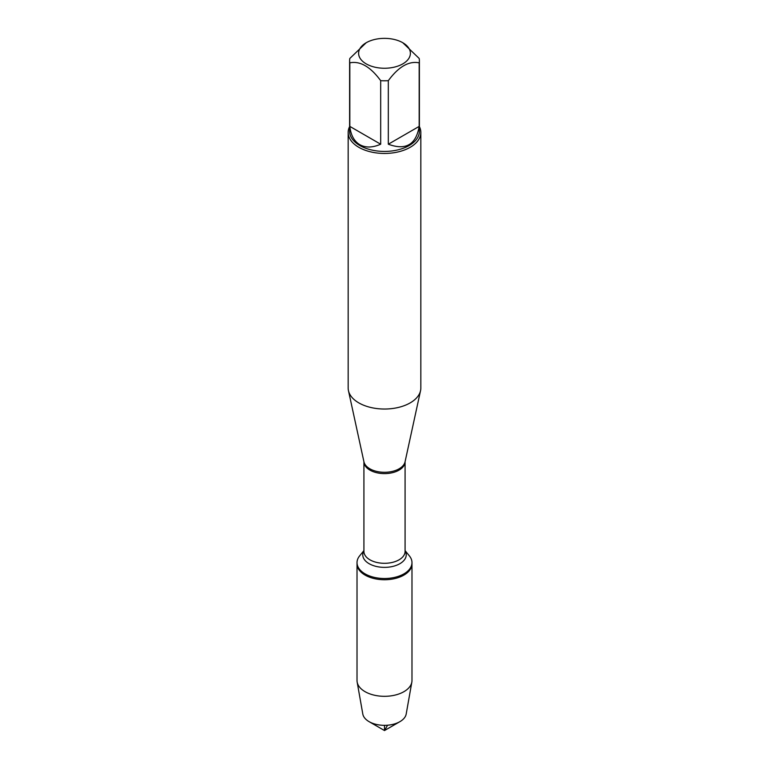 <?xml version="1.0" encoding="UTF-8"?>
<svg xmlns="http://www.w3.org/2000/svg" width="769" height="769" viewBox="0 0 769 769"><rect width="100%" height="100%" fill="white"/><g stroke="black" fill="none" stroke-linecap="round" stroke-linejoin="round"><path stroke-width="1.15" d="M405.08 550.604L409.387 555.9A27.482 15.87 180 0 1 411.982 562.639A27.482 15.87 180 0 1 384.5 578.509A27.482 15.87 180 0 1 357.018 562.639A27.482 15.87 180 0 1 359.613 555.9L363.92 550.604M411.982 562.639L411.982 680.45A27.482 15.87 180 0 1 411.848 682.065A27.482 15.87 180 0 1 393.718 695.397A27.482 15.87 180 0 1 365.064 691.667A27.482 15.87 180 0 1 357.152 682.065A27.482 15.87 180 0 1 357.018 680.45L357.018 563.869A27.482 15.87 0 0 0 384.5 579.73A27.482 15.87 0 0 0 411.982 563.869A27.482 15.87 180 0 1 395.016 578.528A27.482 15.87 180 0 1 365.064 575.087A27.482 15.87 180 0 1 357.018 563.869L357.018 562.639M348.165 132.47L348.165 388.047A36.335 20.974 0 0 0 348.453 390.662A36.335 20.974 0 0 0 358.806 402.879A36.335 20.974 0 0 0 396.285 407.897A36.335 20.974 0 0 0 420.547 390.662A36.335 20.974 0 0 0 420.835 388.047L420.835 132.47A36.335 20.974 180 0 1 398.409 151.849A36.335 20.974 180 0 1 358.806 147.302A36.335 20.974 180 0 1 348.165 132.47A36.335 20.974 180 0 1 349.616 126.597M419.384 126.597A36.335 20.974 180 0 1 420.835 132.47M366.198 63.875A25.886 14.947 0 0 0 402.802 63.875A25.886 14.947 0 0 0 402.802 42.737A25.886 14.947 0 0 0 387.336 38.45A25.886 14.947 0 0 0 366.198 42.737A25.886 14.947 0 0 0 366.198 63.875M388.316 144.216C405.753 150.666 416.039 144.735 419.172 126.395L388.316 144.216L388.316 80.668C398.602 66.692 408.887 60.751 419.172 62.856A34.884 20.138 0 0 0 419.384 60.655A34.884 20.138 0 0 0 419.172 58.444L402.802 42.737M419.172 126.395L419.172 62.856M366.198 42.737L349.828 58.444A34.884 20.138 0 0 0 349.616 60.655A34.884 20.138 0 0 0 349.828 62.856C360.113 60.751 370.398 66.692 380.684 80.668A34.884 20.138 0 0 0 388.316 80.668M349.828 126.395C350.808 135.161 354.144 141.265 359.834 144.697C365.65 147.908 372.6 147.744 380.684 144.216L349.828 126.395L349.828 62.856M380.684 144.216L380.684 80.668M419.384 60.655L419.384 131.288A34.884 20.138 180 0 1 397.852 149.888A34.884 20.138 180 0 1 359.834 145.524A34.884 20.138 180 0 1 349.616 131.288L349.616 60.655M357.152 682.065L362.805 714.026A21.801 12.592 0 0 0 369.082 721.649A21.801 12.592 0 0 0 399.918 721.649A21.801 12.592 0 0 0 406.195 714.026L411.848 682.065M384.5 730.55L369.082 721.649L384.5 730.55L399.918 721.649M384.5 725.33L384.5 730.55L387.586 725.205M348.453 390.662L363.939 461.813A20.725 11.968 0 0 0 369.841 468.782A20.725 11.968 0 0 0 391.219 471.647A20.725 11.968 0 0 0 405.061 461.813L420.547 390.662M405.08 461.765A20.58 11.881 180 0 1 384.5 473.608A20.58 11.881 180 0 1 363.92 461.765L363.92 551.421A20.58 11.881 0 0 0 384.5 563.302A20.58 11.881 0 0 0 405.08 551.421L405.08 461.765M405.08 550.787A21.734 12.544 180 0 1 384.5 567.368A21.734 12.544 180 0 1 363.92 550.787"/></g></svg>
